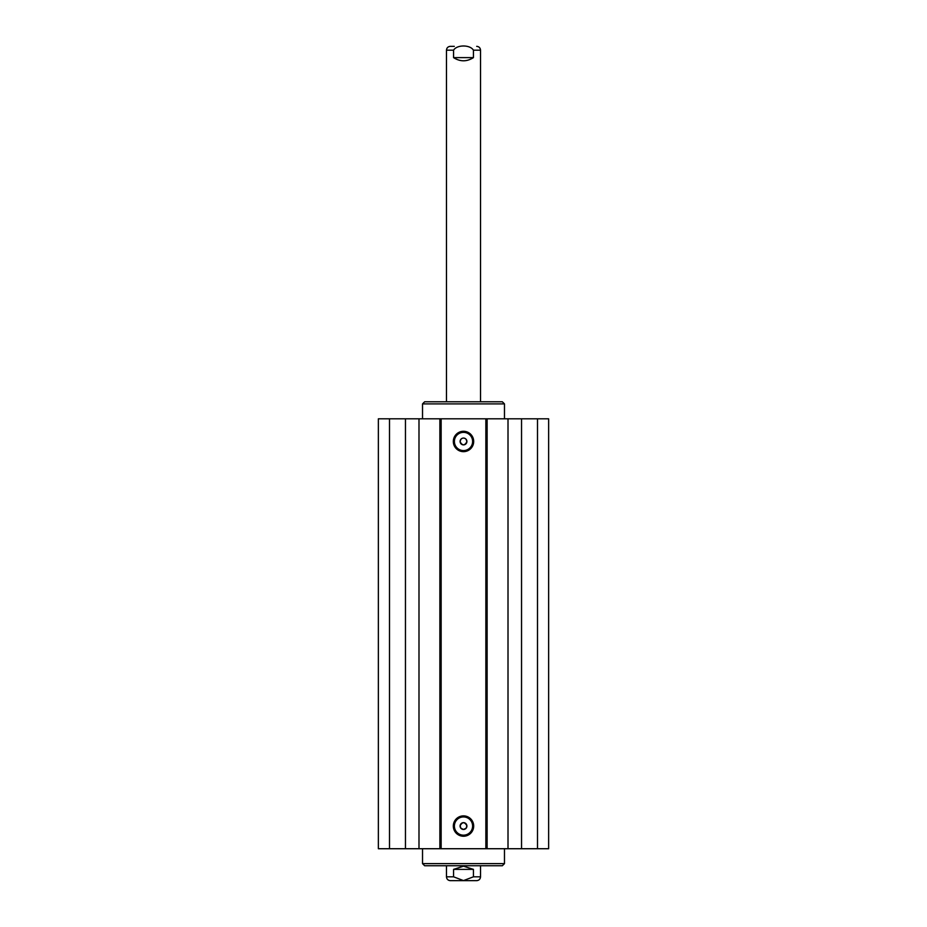 <?xml version="1.0" encoding="UTF-8"?>
<svg xmlns="http://www.w3.org/2000/svg" width="927" height="927" viewBox="0 0 927 927"><rect width="100%" height="100%" fill="white"/><g stroke="black" fill="none" stroke-linecap="round" stroke-linejoin="round"><path stroke-width="1.39" d="M389.502 418.807L378.367 418.807L378.367 848.726L548.633 848.726L548.633 418.807L389.502 418.807L389.502 848.726M460.846 439.34C462.619 437.66 464.381 437.66 466.154 439.34L466.895 441.739C464.636 445.806 462.364 445.806 460.105 441.739L460.846 439.34M466.895 825.795C464.636 821.728 462.364 821.728 460.105 825.795A3.407 3.407 0 0 1 463.639 822.655A3.407 3.407 0 0 1 466.907 826.061A3.407 3.407 0 0 1 463.361 829.456A3.407 3.407 0 0 1 460.105 825.795L460.846 828.182L463.5 829.468L466.154 828.182L466.895 825.795M460.105 441.739A3.407 3.407 0 0 1 463.361 438.065A3.407 3.407 0 0 1 466.907 441.472A3.407 3.407 0 0 1 463.639 444.879A3.407 3.407 0 0 1 460.105 441.739M472.619 441.472A9.119 9.119 0 0 1 458.946 449.363A9.119 9.119 0 0 1 458.946 433.581A9.119 9.119 0 0 1 472.619 441.472M473.685 441.472A10.185 10.185 0 0 0 458.413 432.654A10.185 10.185 0 0 0 458.413 450.29A10.185 10.185 0 0 0 473.685 441.472M485.852 418.807L485.852 848.726M441.148 418.807L441.148 848.726M473.685 826.061A10.185 10.185 0 0 0 458.413 817.243A10.185 10.185 0 0 0 458.413 834.879A10.185 10.185 0 0 0 473.685 826.061M472.619 826.061A9.119 9.119 0 0 1 458.946 833.952A9.119 9.119 0 0 1 458.946 818.159A9.119 9.119 0 0 1 472.619 826.061M405.458 418.807L405.458 848.726M418.992 418.807L418.992 848.726M439.873 418.807L439.873 848.726M487.127 418.807L487.127 848.726M508.008 418.807L508.008 848.726M521.542 418.807L521.542 848.726M537.498 418.807L537.498 848.726M422.527 863.628L504.473 863.628L502.341 865.748L424.659 865.748L422.527 863.628L422.527 848.726M453.57 869.375L463.5 866.177L473.43 869.375L473.43 876.815L463.5 880.592L453.57 876.815L453.57 869.375L473.43 869.375M453.57 876.815L446.478 876.815C446.698 879.144 447.973 880.418 450.302 880.65L476.698 880.65C479.027 880.418 480.302 879.144 480.522 876.815L473.43 876.815M473.43 57.625C466.814 61.842 460.186 61.842 453.57 57.625L453.57 50.185C456.907 44.589 470.093 44.589 473.43 50.185L473.43 57.625L453.57 57.625M454.3 46.35L450.302 46.35C447.973 46.582 446.698 47.856 446.478 50.185L453.57 50.185M504.473 403.905L422.527 403.905L424.659 401.773L502.341 401.773L504.473 403.905L504.473 418.807M473.43 50.185L480.522 50.185L480.522 401.773M504.473 863.628L504.473 848.726M480.522 876.815L480.522 865.748M446.478 876.815L446.478 865.748M446.478 50.185L446.478 401.773M480.522 50.185C480.302 47.856 479.027 46.582 476.698 46.35M422.527 403.905L422.527 418.807"/></g></svg>

